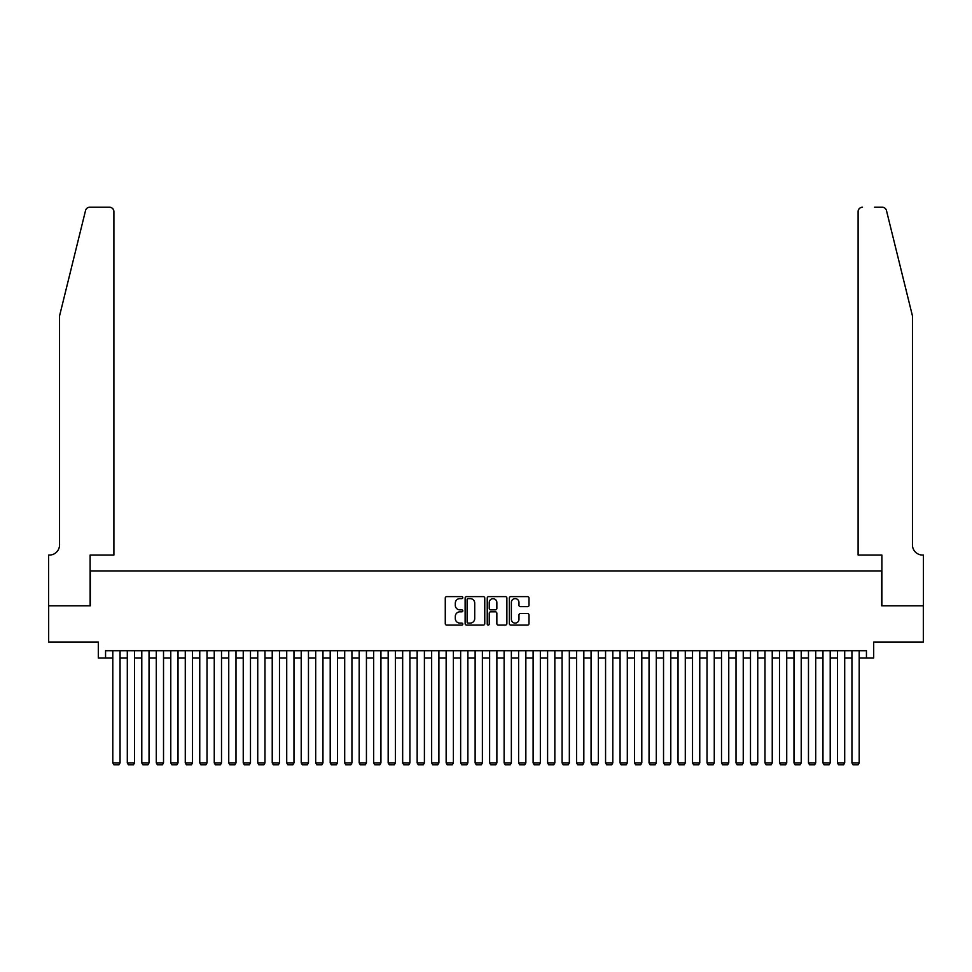 <?xml version="1.0" encoding="UTF-8"?>
<svg xmlns="http://www.w3.org/2000/svg" width="972" height="972" viewBox="0 0 972 972"><rect width="100%" height="100%" fill="white"/><g stroke="black" fill="none" stroke-linecap="round" stroke-linejoin="round"><path stroke-width="1.46" d="M462.818 597.622A0.996 0.996 0 0 0 461.822 596.626L446.707 596.626A1.422 1.422 0 0 0 445.273 598.059L445.273 623.659A1.422 1.422 0 0 0 446.707 625.081L461.822 625.081A0.996 0.996 0 0 0 462.818 624.085A0.996 0.996 0 0 0 461.822 623.088L459.865 623.088A4.556 4.556 0 0 1 455.309 618.544L455.309 616.406A4.556 4.556 0 0 1 459.865 611.85L461.822 611.85A0.996 0.996 0 0 0 462.818 610.853A0.996 0.996 0 0 0 461.822 609.857L459.865 609.857A4.556 4.556 0 0 1 455.309 605.313L455.309 603.175A4.556 4.556 0 0 1 459.865 598.618L461.822 598.618A0.996 0.996 0 0 0 462.818 597.622M527.577 606.662A1.422 1.422 0 0 0 528.999 605.24L528.999 598.059A1.422 1.422 0 0 0 527.577 596.626L510.786 596.626A1.422 1.422 0 0 0 509.364 598.059L509.364 623.659A1.422 1.422 0 0 0 510.786 625.081L527.577 625.081A1.422 1.422 0 0 0 528.999 623.659L528.999 614.984A1.422 1.422 0 0 0 527.577 613.563L520.397 613.563A1.422 1.422 0 0 0 518.963 614.984L518.963 619.286A3.803 3.803 0 0 1 515.16 623.088A3.803 3.803 0 0 1 511.357 619.286L511.357 602.433A3.803 3.803 0 0 1 515.16 598.618A3.803 3.803 0 0 1 518.963 602.433L518.963 605.24A1.422 1.422 0 0 0 520.397 606.662L527.577 606.662M105.559 657.959L105.559 650.718L866.441 650.718L866.441 657.959L873.694 657.959L873.694 642.018L923.327 642.018L923.327 605.787L881.665 605.787L881.665 571.001L90.335 571.001L90.335 605.787L48.673 605.787L48.673 642.018L98.306 642.018L98.306 657.959L112.801 657.959M484.761 598.059A1.422 1.422 0 0 0 483.327 596.626L466.548 596.626A1.422 1.422 0 0 0 465.126 598.059L465.126 623.659A1.422 1.422 0 0 0 466.548 625.081L483.327 625.081A1.422 1.422 0 0 0 484.761 623.659L484.761 598.059M488.673 596.626L505.452 596.626A1.422 1.422 0 0 1 506.874 598.059L506.874 623.659A1.422 1.422 0 0 1 505.452 625.081L498.272 625.081A1.422 1.422 0 0 1 496.85 623.659L496.85 613.271A1.422 1.422 0 0 0 495.428 611.85L490.653 611.85A1.422 1.422 0 0 0 489.232 613.271L489.232 624.085A0.996 0.996 0 0 1 488.236 625.081A0.996 0.996 0 0 1 487.239 624.085L487.239 598.059A1.422 1.422 0 0 1 488.673 596.626M120.054 657.959L127.296 657.959M134.549 657.959L141.791 657.959M149.032 657.959L156.285 657.959M163.527 657.959L170.78 657.959M178.022 657.959L185.275 657.959M192.517 657.959L199.758 657.959M207.012 657.959L214.253 657.959M221.507 657.959L228.748 657.959M235.989 657.959L243.243 657.959M250.484 657.959L257.738 657.959M264.979 657.959L272.233 657.959M279.474 657.959L286.716 657.959M293.969 657.959L301.211 657.959M308.464 657.959L315.706 657.959M322.959 657.959L330.201 657.959M337.442 657.959L344.695 657.959M351.937 657.959L359.19 657.959M366.432 657.959L373.673 657.959M380.927 657.959L388.168 657.959M395.422 657.959L402.663 657.959M409.917 657.959L417.158 657.959M424.4 657.959L431.653 657.959M438.894 657.959L446.148 657.959M453.389 657.959L460.643 657.959M467.884 657.959L475.126 657.959M482.379 657.959L489.621 657.959M496.874 657.959L504.116 657.959M511.357 657.959L518.611 657.959M525.852 657.959L533.106 657.959M540.347 657.959L547.601 657.959M554.842 657.959L562.083 657.959M569.337 657.959L576.578 657.959M583.832 657.959L591.073 657.959M598.327 657.959L605.568 657.959M612.81 657.959L620.063 657.959M627.304 657.959L634.558 657.959M641.799 657.959L649.041 657.959M656.294 657.959L663.536 657.959M670.789 657.959L678.031 657.959M685.284 657.959L692.526 657.959M699.767 657.959L707.021 657.959M714.262 657.959L721.516 657.959M728.757 657.959L736.011 657.959M743.252 657.959L750.493 657.959M757.747 657.959L764.988 657.959M772.242 657.959L779.483 657.959M786.725 657.959L793.978 657.959M801.22 657.959L808.473 657.959M815.715 657.959L822.968 657.959M830.21 657.959L837.451 657.959M844.704 657.959L851.946 657.959M859.199 657.959L866.441 657.959M468.115 598.618A0.996 0.996 0 0 0 467.119 599.615L467.119 622.092A0.996 0.996 0 0 0 468.115 623.088L470.169 623.088A4.556 4.556 0 0 0 474.725 618.544L474.725 603.175A4.556 4.556 0 0 0 470.169 598.618L468.115 598.618M496.85 602.494A3.803 3.803 0 0 0 493.047 598.691A3.803 3.803 0 0 0 489.232 602.494L489.232 608.436A1.422 1.422 0 0 0 490.653 609.857L495.428 609.857A1.422 1.422 0 0 0 496.85 608.436L496.85 602.494M120.054 650.718L120.054 762.886L112.801 762.886L112.801 650.718M120.054 762.886L118.961 764.77L113.894 764.77L112.801 762.886M85.536 210.535C86.642 208.154 86.642 208.154 85.536 210.535L59.547 315.924L59.547 544.915A10.145 10.145 0 0 1 49.402 555.061L48.6 555.061L48.6 605.787L90.117 605.787L90.117 555.061L113.894 555.061L113.894 211.58A4.35 4.35 0 0 0 109.544 207.23L89.764 207.23A4.35 4.35 0 0 0 85.536 210.535M97.516 207.23L109.544 207.23C112.169 207.498 113.615 208.956 113.894 211.58L113.894 555.061M59.547 544.915A10.145 10.145 0 0 1 49.402 555.061M904.482 283.605L886.464 210.535C885.358 208.154 885.358 208.154 886.464 210.535L912.453 315.924L912.453 544.915A10.145 10.145 0 0 0 922.598 555.061L923.4 555.061L923.4 605.787L881.883 605.787L881.883 555.061L858.106 555.061L858.106 211.58L858.106 555.061M874.484 207.23L882.236 207.23A4.35 4.35 0 0 1 886.464 210.535M862.456 207.23A4.35 4.35 0 0 0 858.106 211.58C858.385 208.956 859.831 207.498 862.456 207.23M912.453 544.915A10.145 10.145 0 0 0 922.598 555.061M134.549 650.718L134.549 762.886L127.296 762.886L127.296 650.718M134.549 762.886L133.456 764.77L128.389 764.77L127.296 762.886M149.032 650.718L149.032 762.886L141.791 762.886L141.791 650.718M149.032 762.886L147.951 764.77L142.872 764.77L141.791 762.886M163.527 650.718L163.527 762.886L156.285 762.886L156.285 650.718M163.527 762.886L162.446 764.77L157.367 764.77L156.285 762.886M178.022 650.718L178.022 762.886L170.78 762.886L170.78 650.718M178.022 762.886L176.94 764.77L171.862 764.77L170.78 762.886M192.517 650.718L192.517 762.886L185.275 762.886L185.275 650.718M192.517 762.886L191.423 764.77L186.357 764.77L185.275 762.886M207.012 650.718L207.012 762.886L199.758 762.886L199.758 650.718M207.012 762.886L205.918 764.77L200.852 764.77L199.758 762.886M221.507 650.718L221.507 762.886L214.253 762.886L214.253 650.718M221.507 762.886L220.413 764.77L215.347 764.77L214.253 762.886M235.989 650.718L235.989 762.886L228.748 762.886L228.748 650.718M235.989 762.886L234.908 764.77L229.842 764.77L228.748 762.886M250.484 650.718L250.484 762.886L243.243 762.886L243.243 650.718M250.484 762.886L249.403 764.77L244.324 764.77L243.243 762.886M264.979 650.718L264.979 762.886L257.738 762.886L257.738 650.718M264.979 762.886L263.898 764.77L258.819 764.77L257.738 762.886M279.474 650.718L279.474 762.886L272.233 762.886L272.233 650.718M279.474 762.886L278.393 764.77L273.314 764.77L272.233 762.886M293.969 650.718L293.969 762.886L286.716 762.886L286.716 650.718M293.969 762.886L292.876 764.77L287.809 764.77L286.716 762.886M308.464 650.718L308.464 762.886L301.211 762.886L301.211 650.718M308.464 762.886L307.371 764.77L302.304 764.77L301.211 762.886M322.959 650.718L322.959 762.886L315.706 762.886L315.706 650.718M322.959 762.886L321.866 764.77L316.799 764.77L315.706 762.886M337.442 650.718L337.442 762.886L330.201 762.886L330.201 650.718M337.442 762.886L336.361 764.77L331.282 764.77L330.201 762.886M351.937 650.718L351.937 762.886L344.695 762.886L344.695 650.718M351.937 762.886L350.856 764.77L345.777 764.77L344.695 762.886M366.432 650.718L366.432 762.886L359.19 762.886L359.19 650.718M366.432 762.886L365.351 764.77L360.272 764.77L359.19 762.886M380.927 650.718L380.927 762.886L373.673 762.886L373.673 650.718M380.927 762.886L379.833 764.77L374.767 764.77L373.673 762.886M395.422 650.718L395.422 762.886L388.168 762.886L388.168 650.718M395.422 762.886L394.328 764.77L389.262 764.77L388.168 762.886M409.917 650.718L409.917 762.886L402.663 762.886L402.663 650.718M409.917 762.886L408.823 764.77L403.757 764.77L402.663 762.886M424.4 650.718L424.4 762.886L417.158 762.886L417.158 650.718M424.4 762.886L423.318 764.77L418.239 764.77L417.158 762.886M438.894 650.718L438.894 762.886L431.653 762.886L431.653 650.718M438.894 762.886L437.813 764.77L432.734 764.77L431.653 762.886M453.389 650.718L453.389 762.886L446.148 762.886L446.148 650.718M453.389 762.886L452.308 764.77L447.229 764.77L446.148 762.886M467.884 650.718L467.884 762.886L460.643 762.886L460.643 650.718M467.884 762.886L466.791 764.77L461.724 764.77L460.643 762.886M482.379 650.718L482.379 762.886L475.126 762.886L475.126 650.718M482.379 762.886L481.286 764.77L476.219 764.77L475.126 762.886M496.874 650.718L496.874 762.886L489.621 762.886L489.621 650.718M496.874 762.886L495.781 764.77L490.714 764.77L489.621 762.886M511.357 650.718L511.357 762.886L504.116 762.886L504.116 650.718M511.357 762.886L510.276 764.77L505.209 764.77L504.116 762.886M525.852 650.718L525.852 762.886L518.611 762.886L518.611 650.718M525.852 762.886L524.771 764.77L519.692 764.77L518.611 762.886M540.347 650.718L540.347 762.886L533.106 762.886L533.106 650.718M540.347 762.886L539.266 764.77L534.187 764.77L533.106 762.886M554.842 650.718L554.842 762.886L547.601 762.886L547.601 650.718M554.842 762.886L553.761 764.77L548.682 764.77L547.601 762.886M569.337 650.718L569.337 762.886L562.083 762.886L562.083 650.718M569.337 762.886L568.243 764.77L563.177 764.77L562.083 762.886M583.832 650.718L583.832 762.886L576.578 762.886L576.578 650.718M583.832 762.886L582.738 764.77L577.672 764.77L576.578 762.886M598.327 650.718L598.327 762.886L591.073 762.886L591.073 650.718M598.327 762.886L597.233 764.77L592.167 764.77L591.073 762.886M612.81 650.718L612.81 762.886L605.568 762.886L605.568 650.718M612.81 762.886L611.728 764.77L606.65 764.77L605.568 762.886M627.304 650.718L627.304 762.886L620.063 762.886L620.063 650.718M627.304 762.886L626.223 764.77L621.144 764.77L620.063 762.886M641.799 650.718L641.799 762.886L634.558 762.886L634.558 650.718M641.799 762.886L640.718 764.77L635.639 764.77L634.558 762.886M656.294 650.718L656.294 762.886L649.041 762.886L649.041 650.718M656.294 762.886L655.201 764.77L650.134 764.77L649.041 762.886M670.789 650.718L670.789 762.886L663.536 762.886L663.536 650.718M670.789 762.886L669.696 764.77L664.629 764.77L663.536 762.886M685.284 650.718L685.284 762.886L678.031 762.886L678.031 650.718M685.284 762.886L684.191 764.77L679.124 764.77L678.031 762.886M699.767 650.718L699.767 762.886L692.526 762.886L692.526 650.718M699.767 762.886L698.686 764.77L693.607 764.77L692.526 762.886M714.262 650.718L714.262 762.886L707.021 762.886L707.021 650.718M714.262 762.886L713.181 764.77L708.102 764.77L707.021 762.886M728.757 650.718L728.757 762.886L721.516 762.886L721.516 650.718M728.757 762.886L727.676 764.77L722.597 764.77L721.516 762.886M743.252 650.718L743.252 762.886L736.011 762.886L736.011 650.718M743.252 762.886L742.158 764.77L737.092 764.77L736.011 762.886M757.747 650.718L757.747 762.886L750.493 762.886L750.493 650.718M757.747 762.886L756.653 764.77L751.587 764.77L750.493 762.886M772.242 650.718L772.242 762.886L764.988 762.886L764.988 650.718M772.242 762.886L771.148 764.77L766.082 764.77L764.988 762.886M786.725 650.718L786.725 762.886L779.483 762.886L779.483 650.718M786.725 762.886L785.643 764.77L780.577 764.77L779.483 762.886M801.22 650.718L801.22 762.886L793.978 762.886L793.978 650.718M801.22 762.886L800.138 764.77L795.06 764.77L793.978 762.886M815.715 650.718L815.715 762.886L808.473 762.886L808.473 650.718M815.715 762.886L814.633 764.77L809.554 764.77L808.473 762.886M830.21 650.718L830.21 762.886L822.968 762.886L822.968 650.718M830.21 762.886L829.128 764.77L824.049 764.77L822.968 762.886M844.704 650.718L844.704 762.886L837.451 762.886L837.451 650.718M844.704 762.886L843.611 764.77L838.544 764.77L837.451 762.886M859.199 650.718L859.199 762.886L851.946 762.886L851.946 650.718M859.199 762.886L858.106 764.77L853.039 764.77L851.946 762.886"/></g></svg>
